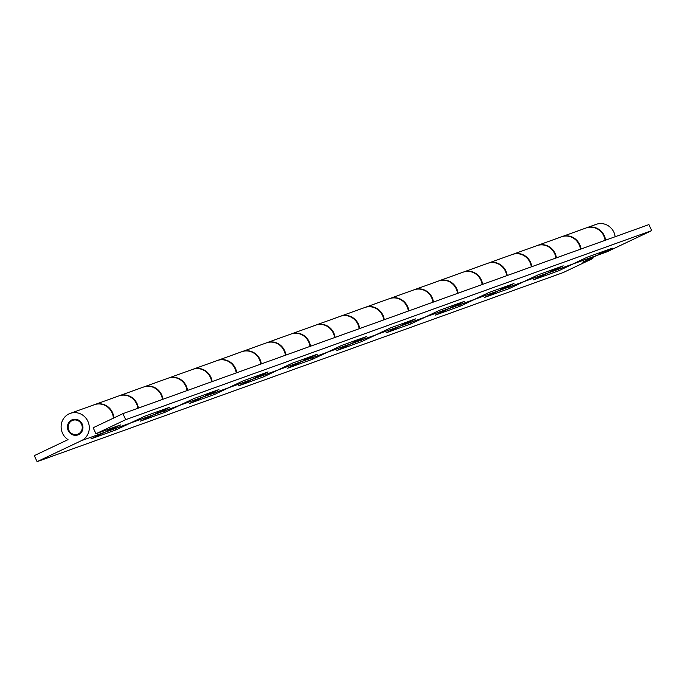 <?xml version="1.0" encoding="UTF-8"?>
<svg xmlns="http://www.w3.org/2000/svg" width="686" height="686" viewBox="0 0 686 686"><rect width="100%" height="100%" fill="white"/><g stroke="black" fill="none" stroke-linecap="round" stroke-linejoin="round"><path stroke-width="1.03" d="M68.874 430.276A7.375 6.997 70.2 0 1 72.707 420.338A7.375 6.997 70.2 0 1 81.531 424.282A7.375 6.997 70.2 0 1 77.698 434.221A7.375 6.997 70.2 0 1 68.874 430.276M605.086 240.349A14.758 14.003 -109.8 0 0 603.783 235.847A14.758 14.003 -109.8 0 0 586.136 227.958L562.023 236.627A14.758 14.003 70.2 0 1 579.679 244.516A14.758 14.003 70.2 0 1 580.973 249.009M592.395 257.567L592.833 258.511L582.748 262.138L597.309 255.235A14.758 14.003 -109.8 0 0 601.588 252.036M574.225 263.364A14.758 14.003 70.2 0 1 573.204 263.904L558.644 270.799L533.571 279.811L548.131 272.917A14.758 14.003 -109.8 0 0 552.402 269.709M82.166 423.982A8.112 7.7 70.2 0 1 77.947 434.915A8.112 7.7 70.2 0 1 68.24 430.576A8.112 7.7 70.2 0 1 72.459 419.643A8.112 7.7 70.2 0 1 82.166 423.982M113.379 418.168A14.758 14.003 -109.8 0 0 111.972 412.612A14.758 14.003 -109.8 0 0 94.325 404.723L70.212 413.392A14.758 14.003 70.2 0 1 87.868 421.281A14.758 14.003 70.2 0 1 81.394 440.669L37.087 461.661L34.3 455.641L68.034 439.649A14.758 14.003 70.2 0 1 62.546 433.278A14.758 14.003 70.2 0 1 70.212 413.392M131.592 422.456A14.758 14.003 70.2 0 1 130.572 422.996L116.011 429.89L90.938 438.903L105.498 432A14.758 14.003 -109.8 0 0 109.777 428.801M162.453 399.441A14.758 14.003 -109.8 0 0 161.15 394.939A14.758 14.003 -109.8 0 0 143.503 387.05L119.398 395.719A14.758 14.003 70.2 0 1 137.046 403.6A14.758 14.003 70.2 0 1 138.349 408.101M180.77 404.774A14.758 14.003 70.2 0 1 179.758 405.315L165.197 412.217L140.124 421.221L154.684 414.327A14.758 14.003 -109.8 0 0 158.955 411.128M211.64 381.759A14.758 14.003 -109.8 0 0 210.336 377.266A14.758 14.003 -109.8 0 0 192.68 369.377L168.576 378.037A14.758 14.003 70.2 0 1 186.223 385.926A14.758 14.003 70.2 0 1 187.527 390.428M229.956 387.101A14.758 14.003 70.2 0 1 228.935 387.641L214.375 394.536L189.302 403.548L203.862 396.654A14.758 14.003 -109.8 0 0 208.132 393.447M260.817 364.086A14.758 14.003 -109.8 0 0 259.514 359.584A14.758 14.003 -109.8 0 0 241.866 351.695L217.754 360.364A14.758 14.003 70.2 0 1 235.409 368.253A14.758 14.003 70.2 0 1 236.713 372.747M279.133 369.428A14.758 14.003 70.2 0 1 278.113 369.96L263.561 376.863L238.488 385.875L253.04 378.972A14.758 14.003 -109.8 0 0 257.319 375.774M309.995 346.404A14.758 14.003 -109.8 0 0 308.7 341.911A14.758 14.003 -109.8 0 0 291.044 334.022L266.94 342.683A14.758 14.003 70.2 0 1 284.587 350.572A14.758 14.003 70.2 0 1 285.89 355.074M328.32 351.747A14.758 14.003 70.2 0 1 327.299 352.287L312.739 359.181L287.666 368.193L302.226 361.299A14.758 14.003 -109.8 0 0 306.496 358.092M359.181 328.731A14.758 14.003 -109.8 0 0 357.878 324.229A14.758 14.003 -109.8 0 0 340.23 316.34L316.117 325.01A14.758 14.003 70.2 0 1 333.773 332.899A14.758 14.003 70.2 0 1 335.068 337.392M377.497 334.073A14.758 14.003 70.2 0 1 376.477 334.605L361.916 341.508L336.843 350.52L351.404 343.617A14.758 14.003 -109.8 0 0 355.682 340.419M408.359 311.05A14.758 14.003 -109.8 0 0 407.055 306.556A14.758 14.003 -109.8 0 0 389.408 298.667L365.304 307.328A14.758 14.003 70.2 0 1 382.951 315.217A14.758 14.003 70.2 0 1 384.254 319.719M426.675 316.392A14.758 14.003 70.2 0 1 425.663 316.932L411.103 323.826L386.029 332.839L400.59 325.944A14.758 14.003 -109.8 0 0 404.86 322.746M457.545 293.376A14.758 14.003 -109.8 0 0 456.241 288.875A14.758 14.003 -109.8 0 0 438.586 280.994L414.481 289.655A14.758 14.003 70.2 0 1 432.129 297.544A14.758 14.003 70.2 0 1 433.432 302.046M475.861 298.719A14.758 14.003 70.2 0 1 474.841 299.259L460.28 306.153L435.207 315.166L449.767 308.263A14.758 14.003 -109.8 0 0 454.038 305.064M506.722 275.703A14.758 14.003 -109.8 0 0 505.419 271.202A14.758 14.003 -109.8 0 0 487.772 263.313L463.659 271.982A14.758 14.003 70.2 0 1 481.315 279.871A14.758 14.003 70.2 0 1 482.61 284.364M525.039 281.037A14.758 14.003 70.2 0 1 524.018 281.577L509.466 288.48L484.393 297.492L498.945 290.59A14.758 14.003 -109.8 0 0 503.224 287.391M555.9 258.022A14.758 14.003 -109.8 0 0 554.605 253.528A14.758 14.003 -109.8 0 0 536.949 245.639L512.845 254.3A14.758 14.003 70.2 0 1 530.492 262.189A14.758 14.003 70.2 0 1 531.796 266.691M592.833 258.511L563.086 272.608L37.087 461.661M116.011 429.89L115.385 428.518M165.197 412.217L164.563 410.845M214.375 394.536L213.74 393.164M263.561 376.863L262.927 375.491M312.739 359.181L312.104 357.809M361.916 341.508L361.29 340.136M411.103 323.826L410.468 322.463M460.28 306.153L459.646 304.781M509.466 288.48L508.832 287.108M558.644 270.799L558.01 269.426M137.869 408.273A14.758 14.003 -109.8 0 0 136.565 403.78A14.758 14.003 -109.8 0 0 118.91 395.891L94.805 404.551A14.758 14.003 70.2 0 1 112.453 412.44A14.758 14.003 70.2 0 1 113.85 417.945M187.046 390.6A14.758 14.003 -109.8 0 0 185.743 386.098A14.758 14.003 -109.8 0 0 168.096 378.209L143.983 386.878A14.758 14.003 70.2 0 1 161.639 394.767A14.758 14.003 70.2 0 1 162.934 399.261M236.224 372.918A14.758 14.003 -109.8 0 0 234.929 368.425A14.758 14.003 -109.8 0 0 217.273 360.536L193.169 369.197A14.758 14.003 70.2 0 1 210.816 377.086A14.758 14.003 70.2 0 1 212.12 381.588M285.41 355.245A14.758 14.003 -109.8 0 0 284.107 350.743A14.758 14.003 -109.8 0 0 266.46 342.863L242.347 351.524A14.758 14.003 70.2 0 1 259.994 359.413A14.758 14.003 70.2 0 1 261.297 363.914M334.588 337.572A14.758 14.003 -109.8 0 0 333.285 333.07A14.758 14.003 -109.8 0 0 315.637 325.181L291.524 333.85A14.758 14.003 70.2 0 1 309.18 341.739A14.758 14.003 70.2 0 1 310.484 346.233M383.766 319.89A14.758 14.003 -109.8 0 0 382.471 315.397A14.758 14.003 -109.8 0 0 364.815 307.508L340.71 316.169A14.758 14.003 70.2 0 1 358.358 324.058A14.758 14.003 70.2 0 1 359.661 328.56M432.952 302.217A14.758 14.003 -109.8 0 0 431.648 297.715A14.758 14.003 -109.8 0 0 414.001 289.826L389.888 298.496A14.758 14.003 70.2 0 1 407.544 306.385A14.758 14.003 70.2 0 1 408.839 310.878M482.129 284.536A14.758 14.003 -109.8 0 0 480.835 280.042A14.758 14.003 -109.8 0 0 463.179 272.153L439.074 280.814A14.758 14.003 70.2 0 1 456.722 288.703A14.758 14.003 70.2 0 1 458.025 293.205M531.316 266.863A14.758 14.003 -109.8 0 0 530.012 262.361A14.758 14.003 -109.8 0 0 512.365 254.472L488.252 263.141A14.758 14.003 70.2 0 1 505.899 271.03A14.758 14.003 70.2 0 1 507.203 275.523M580.493 249.19A14.758 14.003 -109.8 0 0 579.19 244.688A14.758 14.003 -109.8 0 0 561.542 236.799L537.43 245.459A14.758 14.003 70.2 0 1 555.085 253.348A14.758 14.003 70.2 0 1 556.389 257.85M586.376 227.872A14.758 14.003 70.2 0 1 586.616 227.786L596.211 224.339A14.758 14.003 70.2 0 1 613.867 232.228A14.758 14.003 70.2 0 1 615.162 236.721M586.616 227.786A14.758 14.003 70.2 0 1 604.263 235.675A14.758 14.003 70.2 0 1 605.567 240.177M122.914 413.649L125.701 419.678L95.954 433.766L93.167 427.747L122.914 413.649L648.913 224.596L651.7 230.616L607.393 251.616A14.758 14.003 70.2 0 1 606.192 252.114L596.726 255.518M399.998 326.219L423.982 317.601A14.758 14.003 -109.8 0 0 425.174 317.103L439.735 310.209L464.808 301.197L450.248 308.091A14.758 14.003 70.2 0 1 449.193 308.537L473.16 299.928A14.758 14.003 -109.8 0 0 474.36 299.43L488.912 292.528L513.986 283.515L499.434 290.418A14.758 14.003 70.2 0 1 498.37 290.864L522.346 282.246A14.758 14.003 -109.8 0 0 523.538 281.749L538.098 274.854L563.172 265.842L548.611 272.736A14.758 14.003 70.2 0 1 547.548 273.191L571.524 264.573A14.758 14.003 -109.8 0 0 572.716 264.076L587.276 257.173L612.349 248.169L597.789 255.063A14.758 14.003 70.2 0 1 596.734 255.509M350.82 343.9L374.796 335.283A14.758 14.003 -109.8 0 0 375.997 334.785L390.557 327.882L415.63 318.87L401.07 325.773A14.758 14.003 70.2 0 1 400.007 326.219M252.457 379.255L276.441 370.629A14.758 14.003 -109.8 0 0 277.633 370.131L292.193 363.237L317.266 354.225L302.706 361.128A14.758 14.003 70.2 0 1 301.643 361.573L325.618 352.956A14.758 14.003 -109.8 0 0 326.819 352.458L341.371 345.564L366.444 336.552L351.884 343.446A14.758 14.003 70.2 0 1 350.829 343.892M95.954 433.766L120.539 424.934L105.978 431.828A14.758 14.003 70.2 0 1 104.924 432.274L128.891 423.665A14.758 14.003 -109.8 0 0 130.091 423.168L144.652 416.265L169.725 407.252L155.165 414.155A14.758 14.003 70.2 0 1 154.101 414.601L178.077 405.983A14.758 14.003 -109.8 0 0 179.269 405.486L193.829 398.592L218.903 389.579L204.342 396.474A14.758 14.003 70.2 0 1 203.288 396.928L227.255 388.31A14.758 14.003 -109.8 0 0 228.455 387.813L243.016 380.91L268.08 371.906L253.528 378.801A14.758 14.003 70.2 0 1 252.465 379.247M651.7 230.616L125.701 419.678M597.309 255.235L573.204 263.904M105.498 432L81.394 440.669M154.684 414.327L130.572 422.996M203.862 396.654L179.758 405.315M253.04 378.972L228.935 387.641M302.226 361.299L278.113 369.96M351.404 343.617L327.299 352.287M400.59 325.944L376.477 334.605M449.767 308.263L425.663 316.932M498.945 290.59L474.841 299.259M548.131 272.917L524.018 281.577M607.393 251.616L597.789 255.063M572.716 264.076L548.611 272.736M523.538 281.749L499.434 290.418M474.36 299.43L450.248 308.091M425.174 317.103L401.07 325.773M375.997 334.785L351.884 343.446M326.819 352.458L302.706 361.128M277.633 370.131L253.528 378.801M228.455 387.813L204.342 396.474M179.269 405.486L155.165 414.155M130.091 423.168L105.978 431.828M75.726 419.249L72.707 420.338M80.716 433.14L77.698 434.221"/></g></svg>

